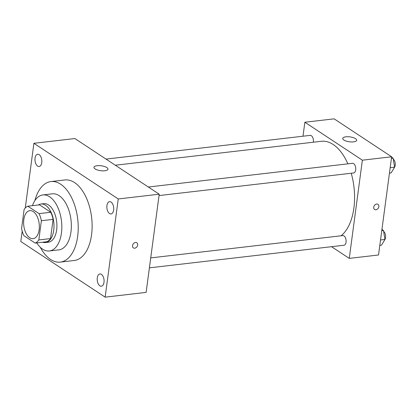 <?xml version="1.0" encoding="UTF-8"?>
<svg xmlns="http://www.w3.org/2000/svg" width="416" height="416" viewBox="0 0 416 416"><rect width="100%" height="100%" fill="white"/><g stroke="black" fill="none" stroke-linecap="round" stroke-linejoin="round"><path stroke-width="0.62" d="M39.146 229.71A14.102 7.748 83.4 0 1 33.103 238.659A14.102 7.748 83.4 0 1 23.785 225.54A14.102 7.748 83.4 0 1 29.848 210.642A14.102 7.748 83.4 0 1 39.146 229.71M39.068 213.632L27.82 206.206A18.938 10.4 83.4 0 0 24.133 209.352L21.57 228.561A18.938 10.4 83.4 0 0 23.889 235.669L35.136 243.09A18.938 10.4 83.4 0 0 38.823 239.944L41.387 220.735A18.938 10.4 83.4 0 0 39.068 213.632L50.773 212.269L39.525 204.849L27.82 206.206M38.823 239.944L50.528 238.586A18.938 10.4 83.4 0 1 46.842 241.727L35.136 243.09M50.528 238.586L53.092 219.378L41.387 220.735M50.773 212.269A18.938 10.4 83.4 0 1 53.092 219.378M42.63 242.221A19.391 10.65 -96.6 0 0 45.422 242.549A19.391 10.65 -96.6 0 0 53.763 222.061A19.391 10.65 -96.6 0 0 40.945 204.027A19.391 10.65 -96.6 0 0 38.303 204.989M40.945 204.027L43.872 203.689A19.391 10.65 83.4 0 1 56.654 229.908A19.391 10.65 83.4 0 1 48.35 242.211L45.422 242.549M36.774 242.897A28.205 15.491 -96.6 0 0 42.614 249.137A28.205 15.491 -96.6 0 0 49.364 250.968A28.205 15.491 -96.6 0 0 61.5 221.161A28.205 15.491 -96.6 0 0 42.858 194.932A28.205 15.491 -96.6 0 0 32.448 205.67M49.364 250.968L58.874 249.86A28.205 15.491 -96.6 0 0 71.011 220.059A28.205 15.491 -96.6 0 0 52.369 193.825L42.858 194.932M40.3 247.27A40.544 22.266 -96.6 0 0 50.601 259.485A40.544 22.266 -96.6 0 0 60.299 262.116A40.544 22.266 -96.6 0 0 77.74 219.274A40.544 22.266 -96.6 0 0 50.944 181.568A40.544 22.266 -96.6 0 0 34.882 200.606M50.944 181.568L64.844 179.956A40.544 22.266 83.4 0 1 91.567 234.775A40.544 22.266 83.4 0 1 74.199 260.504L60.299 262.116M39.166 154.643A6.178 3.39 83.4 0 1 41.85 161.309A6.178 3.39 83.4 0 1 39.114 166.514A6.178 3.39 83.4 0 1 35.032 160.768A6.178 3.39 83.4 0 1 37.69 154.242A6.178 3.39 83.4 0 1 39.166 154.643M111.051 202.072A6.178 3.39 83.4 0 1 113.729 208.738A6.178 3.39 83.4 0 1 110.999 213.944A6.178 3.39 83.4 0 1 106.917 208.198A6.178 3.39 83.4 0 1 109.574 201.672A6.178 3.39 83.4 0 1 111.051 202.072M101.41 274.347A6.178 3.39 83.4 0 1 104.088 281.018A6.178 3.39 83.4 0 1 101.353 286.218A6.178 3.39 83.4 0 1 97.271 280.472A6.178 3.39 83.4 0 1 99.928 273.946A6.178 3.39 83.4 0 1 101.41 274.347M28.189 238.503A6.178 3.39 83.4 0 1 27.804 238.248M22.183 231.124L20.8 241.504L105.144 297.154L118.248 198.957L33.904 143.302L25.277 207.953M105.144 297.154L146.115 292.396L159.219 194.194L74.875 138.544L33.904 143.302M159.219 194.194L118.248 198.957M106.803 167.56A7.051 2.47 -172.4 0 1 107.942 169.172A7.051 2.47 -172.4 0 1 100.625 170.69A7.051 2.47 -172.4 0 1 93.959 167.305A7.051 2.47 -172.4 0 1 99.107 165.625A7.051 2.47 -172.4 0 1 106.803 167.56M136.807 242.762A3.084 2.34 -56.6 0 1 137.665 245.04A3.084 2.34 -56.6 0 1 136.006 247.702A3.084 2.34 -56.6 0 1 133.406 247.91A3.084 2.34 -56.6 0 1 133.151 244.046A3.084 2.34 -56.6 0 1 136.807 242.762A3.084 2.34 -56.6 0 1 137.67 245.04A3.084 2.34 -56.6 0 1 136.001 247.702A3.084 2.34 -56.6 0 1 133.406 247.91M351.224 173.254A49.358 27.108 83.4 0 1 353.896 208.021A49.358 27.108 83.4 0 1 341.042 235.794M115.305 165.22L321.365 141.289A49.358 27.108 83.4 0 1 347.87 163.847M159.037 195.572L353.605 172.973A4.867 2.673 -96.6 0 0 355.701 167.835A4.867 2.673 -96.6 0 0 352.482 163.311L148.34 187.018M150.717 257.899L342.841 235.586A4.867 2.673 83.4 0 1 346.05 242.164A4.867 2.673 83.4 0 1 343.964 245.253L149.391 267.852M106.018 159.094L310.159 135.382A4.867 2.673 83.4 0 1 313.368 141.96A4.867 2.673 83.4 0 1 313.326 142.22M331.536 246.693L349.263 258.388L362.367 160.186L304.86 122.242L302.994 136.214M304.86 122.242L334.126 118.846L391.633 156.79L378.529 254.987L349.263 258.388M391.633 156.79L362.367 160.186M353.543 141.877A7.051 2.47 -172.4 0 1 346.242 141.102A7.051 2.47 -172.4 0 1 342.722 138.414A7.051 2.47 -172.4 0 1 350.038 136.9A7.051 2.47 -172.4 0 1 356.699 140.28A7.051 2.47 -172.4 0 1 353.543 141.877M377.998 204.334A3.084 2.34 -56.6 0 1 378.862 206.612A3.084 2.34 -56.6 0 1 377.198 209.279A3.084 2.34 -56.6 0 1 374.603 209.482A3.084 2.34 -56.6 0 1 374.348 205.618A3.084 2.34 -56.6 0 1 377.998 204.334A3.084 2.34 -56.6 0 1 378.862 206.612A3.084 2.34 -56.6 0 1 377.198 209.274A3.084 2.34 -56.6 0 1 374.603 209.482M389.454 173.098L391.134 172.9L394.607 167.18L393.099 158.168L391.581 157.17M394.607 167.18L390.177 167.695M393.099 158.168L391.42 158.366M393.255 159.104A4.867 2.673 83.4 0 1 395.2 165.298A4.867 2.673 83.4 0 1 394.342 167.622M379.813 245.372L381.493 245.175L384.966 239.455L383.458 230.448L381.94 229.445M384.966 239.455L380.536 239.97M383.458 230.448L381.779 230.641M383.614 231.379A4.867 2.673 83.4 0 1 385.554 237.572A4.867 2.673 83.4 0 1 384.696 239.897"/></g></svg>

